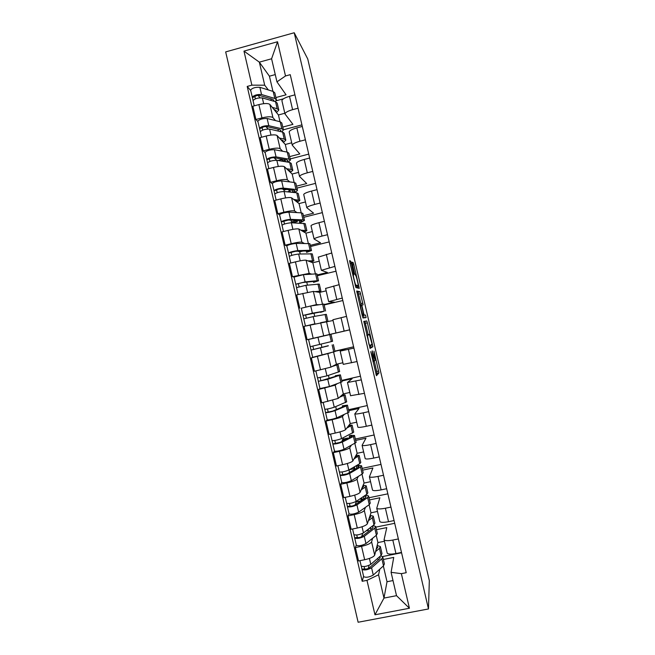 <?xml version="1.0" encoding="UTF-8"?>
<svg xmlns="http://www.w3.org/2000/svg" width="655" height="655" viewBox="0 0 655 655"><rect width="100%" height="100%" fill="white"/><g stroke="black" fill="none" stroke-linecap="round" stroke-linejoin="round"><path stroke-width="0.98" d="M370.779 351.62L376.453 375.716L378.958 372.9L373.997 351.129L375.135 360.389L372.204 350.843L373.776 361.478L370.779 351.62M351.317 263.236L350.662 261.198L349.631 260.608L349.876 262.45L355.911 287.578L359.276 288.356L353.839 264.612L353.209 262.639L351.989 262.115L354.519 273.381L355.722 275.608C356.181 275.591 358.17 283.5 358.17 285.302L358.072 285.711L355.87 285.023C355.411 285.13 353.332 276.975 353.34 275.075L353.872 274.65L351.317 263.236L350.13 263.523M294.218 32.75L307.752 58.983L429.328 580.584L428.476 608.953L294.218 32.75L225.672 51.909L358.121 622.25L428.476 608.953M363.795 321.409L370.091 348.411L372.859 346.7L367.398 322.8L366.8 320.958L363.795 321.409M362.362 316.037L356.713 291L360.004 291.786L363.116 304.862L361.797 305.074L363.599 313.221L364.213 315.12L365.474 315.039L366.104 317.56L363.001 317.978L362.362 316.037M387.121 552.861L387.179 553.09C388.071 554.261 390.994 554.408 395.939 553.541L401.49 552.435M372.63 538.23L371.598 541.849C370.599 543.535 367.25 545.025 361.552 546.319L364.671 559.73C370.362 558.437 373.702 556.906 374.685 555.129L377.91 542.577L384.428 541.267M364.671 559.73L358.514 560.95L355.395 547.555L356.304 544.935M398.355 538.95L392.803 540.064C387.858 540.948 384.952 540.85 384.076 539.761L386.786 527.586L376.428 529.682M369.232 528.462L370.738 528.159M375.839 527.128L394.711 523.304M361.552 546.319L355.395 547.555M379.802 521.388L379.843 521.585C380.694 522.567 383.593 522.6 388.53 521.699L394.073 520.569M349.025 513.626L348.042 515.894L351.154 529.281L357.302 528.036C362.993 526.735 366.358 525.31 367.389 523.746L370.984 512.8L377.493 511.465M390.937 507.093L385.394 508.231C380.457 509.156 377.575 509.164 376.748 508.264L379.851 497.775L369.51 499.912M361.871 499.225L363.91 498.799M369.002 497.743L387.85 493.837M365.457 507.322L364.303 510.466C363.247 511.948 359.882 513.332 354.183 514.633L348.042 515.894M372.482 489.94L372.515 490.104C373.325 490.898 376.191 490.824 381.12 489.875L386.655 488.72M341.754 482.334L340.69 484.258L343.801 497.636L349.942 496.359C355.632 495.057 359.014 493.731 360.094 492.38L364.065 483.046L370.558 481.687M383.519 475.252L377.984 476.414C373.063 477.38 370.206 477.503 369.42 476.791L372.916 467.973L362.583 470.159M362.174 468.382L380.989 464.395M358.293 476.431L357.008 479.116C355.911 480.377 352.513 481.662 346.822 482.964L340.69 484.258M365.171 458.508L365.195 458.639C365.957 459.245 368.798 459.057 373.718 458.074L379.245 456.895M334.492 451.066L333.338 452.638L336.449 466.008L342.581 464.706C348.264 463.396 351.678 462.176 352.808 461.03L357.147 453.309L363.631 451.925M376.109 443.435L370.583 444.622C365.67 445.629 362.845 445.867 362.1 445.334L365.981 438.195L355.665 440.422M355.346 439.038L374.144 434.977M351.137 445.556L349.721 447.774C348.575 448.831 345.152 450.01 339.47 451.32L333.338 452.638M357.859 427.101L357.884 427.199C358.596 427.617 361.413 427.314 366.317 426.29L371.835 425.095M327.23 419.822L326.002 421.042L329.105 434.404L335.229 433.07C340.911 431.76 344.342 430.638 345.521 429.705L350.228 423.597L356.713 422.18M368.708 411.643L363.189 412.855C358.285 413.894 355.485 414.247 354.789 413.903L359.055 408.433L348.755 410.71M348.526 409.719L367.291 405.568M344.022 414.697L342.442 416.465C341.239 417.309 337.8 418.381 332.118 419.691L326.002 421.042M350.556 395.718L364.442 393.311M340.42 374.906L342.041 381.84L329.432 386.515L319.967 388.579L318.657 389.463L321.769 402.817L338.242 398.404L343.326 393.901L349.795 392.451M361.306 379.867L347.477 382.495L352.128 378.696L341.844 381.014M341.705 380.408L360.447 376.183M336.973 383.846L335.163 385.165L318.657 389.463M343.253 364.352L357.04 361.544M312.951 357.294L311.33 357.908L314.433 371.254L330.963 367.119L336.416 364.221L342.884 362.747M353.913 348.116L340.174 351.105L345.21 348.968L334.942 351.334M334.893 351.121L353.61 346.814M330.39 352.906L311.33 357.908M349.672 329.874L307.097 339.716L349.647 329.801M346.528 316.381L332.879 319.746M333.051 320.5L304.002 326.37L307.097 339.716M324.061 304.575L334.312 302.135L328.663 301.644L342.262 298.082M301.325 308.218L316.43 304.616L318.739 304.731M342.835 300.539L324.151 304.976M339.143 284.671L325.592 288.429M326.149 290.836L319.706 292.376L313.352 291.409L296.674 294.865L299.777 308.194M317.167 274.944L327.402 272.464L321.368 270.31L334.885 266.389M318.518 280.733L316.905 273.831L303.429 274.674L294.046 277.049L292.457 276.688L309.168 273.397L311.354 274.027M336.007 271.211L317.348 275.73M331.766 252.986L318.305 257.137M319.247 261.189L312.82 262.761L306.098 260.199C304.657 259.986 301.103 260.551 295.438 261.877L289.363 263.367L292.457 276.688M310.282 245.33L320.5 242.809L314.081 238.993C314.539 238.289 317.192 237.315 322.031 236.062L327.508 234.711M286.816 245.928L285.138 245.207L291.213 243.709C296.879 242.375 300.44 241.867 301.914 242.194L304.125 243.308M329.187 241.908L310.552 246.509M324.389 221.316L318.919 222.684C314.081 223.944 311.444 224.968 311.002 225.746L311.027 225.86M312.353 231.567L305.934 233.164L298.844 229.004C297.354 228.587 293.776 229.045 288.11 230.38L282.043 231.895L285.138 245.207M303.396 215.741L313.606 213.17L306.802 207.692C307.211 206.808 309.84 205.719 314.67 204.434L320.139 203.05M279.587 214.815L277.826 213.751L283.893 212.22C289.551 210.885 293.145 210.484 294.66 211.016L296.944 212.605M322.366 212.621L303.756 217.304M317.02 189.663L311.559 191.055C306.728 192.357 304.116 193.495 303.724 194.461L303.756 194.609M305.467 201.961L299.048 203.582L291.59 197.835C290.059 197.212 286.456 197.564 280.798 198.899L274.74 200.446L277.826 213.751M296.51 186.159L306.712 183.547L299.523 176.424C299.892 175.344 302.487 174.148 307.31 172.822L312.771 171.413M272.357 183.719L270.523 182.311L276.574 180.755C282.24 179.413 285.85 179.118 287.414 179.855L289.78 181.918M315.546 183.359L296.969 188.116M309.651 158.043L304.198 159.46C299.384 160.794 296.797 162.039 296.445 163.193L296.486 163.373M298.582 172.371L292.171 174.025L284.352 166.681C282.764 165.846 279.145 166.108 273.487 167.443L267.436 169.015L270.523 182.311M289.641 156.602L299.818 153.95L292.253 145.164C292.58 143.903 295.143 142.594 299.957 141.234L305.41 139.802M265.136 152.648L263.22 150.896L269.27 149.307C274.928 147.964 278.563 147.768 280.168 148.718L282.624 151.239M308.742 154.105L290.181 158.944M285.171 160.254L283.156 160.77M302.299 126.431L296.846 127.881C292.04 129.256 289.485 130.615 289.174 131.95L289.223 132.163M291.696 142.798L285.302 144.485L277.106 135.552C275.477 134.512 271.833 134.66 266.176 136.011L260.133 137.607L263.22 150.896M282.764 127.07L292.932 124.368L284.982 113.929C285.269 112.488 287.807 111.063 292.605 109.672L298.05 108.214M257.923 121.593L255.925 119.497L261.959 117.884C267.617 116.533 271.276 116.443 272.93 117.597L275.485 120.594M301.93 124.876L283.41 129.788M294.938 94.852L289.502 96.318C284.704 97.734 282.174 99.2 281.912 100.723L281.969 100.968M284.827 113.249L278.432 114.961L269.876 104.44C268.19 103.195 264.53 103.244 258.872 104.595L252.838 106.225L255.925 119.497M278.432 114.961L280.004 121.724M285.302 144.485L287.07 152.075M292.171 174.025L294.136 182.458M299.048 203.582L301.21 212.85M305.934 233.164L308.284 243.267M312.82 262.761L315.358 273.7M319.706 292.376L322.448 304.157M326.599 322.014L329.522 334.558M333.583 352.022L336.416 364.221M340.682 382.528L343.326 393.901M347.78 413.051L350.228 423.597M354.887 443.599L357.147 453.309M361.994 474.163L364.065 483.046M369.109 504.743L370.984 512.8M376.232 535.348L377.91 542.577M379.81 569.162L378.557 574.787L383.977 598.081L396.521 595.673L391.092 572.331L393.729 557.421L383.363 559.468M383.355 565.969L387.015 581.73L383.977 598.081L374.971 614.783L366.972 580.355L378.557 574.787M387.015 581.73L393.008 580.567M391.092 572.331L401.368 573.649L409.424 608.249L374.971 614.783M275.894 97.546L286.055 94.803L276.959 81.859L271.588 58.77L259.339 62.151L264.702 85.199L251.88 85.158L247.197 86.435L362.19 581.288L366.972 580.355M251.88 85.158L243.963 51.106L277.54 41.748L285.506 75.964L276.959 81.859M401.368 573.649L406.215 572.707L290.239 74.67L285.506 75.964M275.264 74.588L269.418 76.185L259.339 62.151L243.963 51.106M264.702 85.199L268.353 89.956M269.418 76.185L272.947 91.381M382.528 556.553L401.572 552.779M363.582 576.269L362.19 581.288M250.709 90.562L247.197 86.435M283.451 98.815L276.091 100.805M343.228 439.006L342.974 437.908M336.383 409.555L335.704 406.632M329.162 378.508L328.433 375.38M321.949 347.486L321.171 344.145M314.711 316.332L313.958 313.106M307.457 285.138L306.753 282.125M300.203 253.968L299.712 251.848M409.424 608.249L396.521 595.673M271.588 58.77L277.54 41.748M376.011 374.554L377.051 373.334L374.202 360.602M368.151 334.656L364.892 321.4L363.762 321.572M369.838 347.895L370.927 347.297L370.583 345.079M369.191 344.268L369.625 345.578L372.081 344.202L369.33 334.377L367.512 335.532L368.953 344.317M366.792 335.041L369.33 334.377M356.77 291.933L360.004 291.786M361.167 304.87L358.097 292.236M359.939 305.377L360.397 305.271C360.389 307.228 362.485 315.514 362.911 315.211L363.664 314.998L361.863 306.802L361.232 304.878L360.397 305.271M364.213 315.12L365.474 315.039M364.188 317.863L363.566 315.489M356.205 286.153L355.354 285.924M357.253 287.954L356.819 286.006M376.158 549.398L377.837 547.171L376.895 546.524M380.424 546.835L381.988 553.573L381.095 555.424L370.787 564.364C366.849 566.46 363.656 567.033 361.208 566.059L361.183 565.928M377.182 545.41L380.358 546.557L379.45 548.358L375.593 551.616M379.433 556.856L380.244 557.503L379.532 558.977L369.199 568.008C367.308 569.023 365.777 569.293 364.598 568.81L364.106 566.575M369.125 565.322L368.266 568.524M378.181 560.156L377.755 558.314M380.678 555.784L382.757 556.889L381.873 558.756L371.581 567.795C367.651 569.916 364.458 570.472 362.01 569.482L361.298 566.19M382.831 557.168L384.395 563.906L383.511 565.822L373.268 575.057C369.346 577.211 366.153 577.767 363.689 576.727L363.664 576.596M364.647 568.876L361.994 569.187M369.027 518.768L370.771 516.787L369.854 516.255M373.342 516.41L374.922 523.189L373.972 524.819L363.468 532.892C359.497 534.84 356.312 535.43 353.913 534.66L353.888 534.545M370.165 515.288L373.293 516.181L372.335 517.761L368.388 520.709M371.852 526.448L373.17 527.111L372.425 528.413L361.887 536.576C359.98 537.518 358.457 537.796 357.302 537.419L356.77 535.012M362.739 533.342L361.593 536.773M371.049 529.477L370.574 527.439M373.031 525.539L375.692 526.497L374.75 528.151L364.27 536.322C360.299 538.287 357.114 538.868 354.707 538.082L354.003 534.775M375.749 526.743L377.321 533.514L376.396 535.217L365.957 543.584C361.994 545.582 358.809 546.164 356.394 545.32L356.369 545.206M367.881 529.502L368.11 530.46L368.577 528.97M368.11 530.46L366.104 530.869M357.343 537.477L354.707 537.821M361.323 500.592L361.912 499.118L361.601 497.784M361.887 488.163L363.705 486.428L362.805 486.002M366.276 486.01L367.856 492.822L366.857 494.238L356.156 501.443C352.153 503.236 348.968 503.842 346.626 503.277L346.601 503.187M363.157 485.183L366.227 485.822L365.22 487.181L361.183 489.817M363.983 496.171L366.104 496.736L365.318 497.874L354.584 505.177C352.668 506.037 351.137 506.331 350.016 506.045L349.442 503.482M356.385 501.296L355.288 504.702M363.918 498.823L363.394 496.572M365.113 495.417C367.152 495.368 368.323 495.606 368.626 496.13L367.635 497.571L356.95 504.874C352.947 506.675 349.77 507.289 347.42 506.7L346.7 503.376M368.675 496.334L370.255 503.138L369.281 504.628L358.637 512.128C354.642 513.97 351.465 514.576 349.099 513.938L349.074 513.839M360.831 500.919L356.5 501.82M360.651 498.414L361.183 500.69M350.048 506.094L347.428 506.479M354.969 469.267L354.519 467.342L352.832 467.703M354.748 457.575L356.648 456.076L355.755 455.782M359.202 455.626L360.799 462.479L359.751 463.675L348.853 470.02C344.808 471.649 341.632 472.288 339.339 471.927L339.315 471.846M356.14 455.102L359.169 455.479L353.978 458.942M356.795 468.194L356.295 466.041L359.046 466.385L358.219 467.351L347.289 473.786L342.729 474.695L342.123 471.968M349.082 469.889L349.492 472.492M356.295 466.041L358.031 465.345L361.568 465.779L360.528 467.007L349.647 473.442C345.611 475.096 342.434 475.726 340.125 475.342L339.413 472.001M361.609 465.951L363.197 472.787L362.166 474.056L351.334 480.696C347.297 482.383 344.129 483.005 341.812 482.571L341.795 482.489M350.081 472.149L349.623 472.239M354.519 467.342L353.765 468.775L349.393 469.709M353.765 468.775L354.003 469.832M342.761 474.736L340.142 475.162M347.813 438.506L347.707 438.031L343.048 439.038L342.18 440.217L342.409 441.216M347.6 427.019L349.59 425.75L348.706 425.57M352.144 425.267L353.741 432.144L341.55 438.613C337.472 440.086 334.304 440.75 332.052 440.586L332.036 440.528M349.123 425.038L352.112 425.152L346.765 428.1M349.672 437.573L349.287 435.927L351.989 436.05L351.129 436.844L340.002 442.428L335.442 443.369L334.803 440.479M349.287 435.927L351.039 435.297L354.511 435.452L353.422 436.459L342.344 442.035C338.267 443.525 335.106 444.18 332.846 444L332.126 440.643M354.543 435.583L356.14 442.452L344.031 449.281C339.961 450.812 336.793 451.459 334.525 451.229L334.508 451.164M346.086 439.374L342.18 440.217M347.707 438.031L347.125 438.85M335.475 443.394L332.871 443.861M340.404 396.48L342.54 395.44L341.64 395.391M345.079 394.924L346.691 401.842L334.255 407.23C330.136 408.548 326.976 409.228 324.774 409.269L323.202 402.498M342.082 394.998L345.062 394.85L339.503 397.282M342.557 406.976L342.287 405.83L344.939 405.74L344.031 406.362L332.715 411.086L328.171 412.06L327.484 409.007M342.287 405.83L347.461 405.142L346.315 405.936L335.049 410.644C330.939 411.987 327.778 412.666 325.568 412.683L324.839 409.301M347.477 405.232L349.082 412.134L336.727 417.89C332.625 419.257 329.465 419.937 327.246 419.912L327.238 419.863M328.196 412.077L325.601 412.584M333.051 366.014L334.476 365.253M338.029 364.606L339.642 371.549L326.96 375.864L317.495 377.951M334.934 365.007L338.021 364.565L332.085 366.53M335.442 376.404L335.294 375.749L337.89 375.446L336.948 375.896L320.893 380.768L320.172 377.55M320.925 380.776L318.338 381.325L317.56 377.992M335.294 375.749L340.412 374.848L339.224 375.43L327.754 379.278L318.338 381.325M332.601 341.28L310.233 346.7L308.554 339.486L330.98 334.304L332.601 341.28M328.335 345.848L313.63 349.5L312.869 346.127M328.302 345.693L311.027 350.106L310.29 346.691M333.37 344.595L334.992 351.563L312.697 357.319M313.655 349.5L311.076 350.081M320.459 311.985L302.97 315.448L301.292 308.243L310.707 305.975L323.938 304.051L325.56 311.002M320.549 312.378L324.266 311.15L312.386 313.196L302.97 315.448M306.36 318.133L305.598 314.834M322.325 322.465L324.127 322.276M324.561 322.227L327.959 321.31L321.253 322.571M327.95 321.294L326.329 314.326L313.18 316.611L303.764 318.854L305.435 326.034M315.12 323.783L305.77 325.961M303.814 318.829L303.036 315.464M313.36 281.47L313.573 282.354L316.013 281.38L314.949 281.306L302.823 282.51L295.782 284.27L294.038 277.008M313.573 282.354L318.535 280.798L317.184 280.708L305.107 281.896L295.708 284.213M299.065 286.743L298.336 283.599M315.972 291.811L318.404 291.647L317.552 292.048M320.909 291.017L319.296 284.098L305.901 285.31L296.51 287.651M318.093 292.13L320.917 291.074L314.842 291.631M296.551 287.57L295.782 284.27M302.897 251.07L299.531 251.897L298.23 251.201M306.27 250.971L306.589 252.355L308.98 251.168L307.875 250.922L295.561 251.274L288.536 253.1L286.8 245.854M306.589 252.355L311.502 250.587L310.11 250.284L297.837 250.611C293.555 251.152 290.427 251.954 288.462 253.002M311.477 250.48L309.88 243.619L296.158 243.398C291.868 243.906 288.74 244.708 286.784 245.805M291.778 255.376L291.082 252.388M309.021 261.312L311.371 261.427L310.626 261.926M313.868 260.755L312.271 253.878L298.631 254.025C294.349 254.582 291.221 255.376 289.248 256.4L289.256 256.449M311.207 262.147L313.892 260.854L307.825 260.854M289.289 256.334L288.536 253.1M299.024 251.176L298.271 251.364M295.994 220.367L297.362 221.578L297.092 220.407M297.362 221.578L292.752 222.741L291.426 221.939L291.017 220.17M299.179 220.498L299.622 222.373L301.955 220.972L300.817 220.563L288.306 220.055L281.298 221.947L279.554 214.684M299.622 222.373L301.472 222.201L304.477 220.399L303.036 219.875L290.566 219.351C286.251 219.736 283.132 220.555 281.208 221.808M304.444 220.252L302.856 213.432L301.406 212.859L288.896 212.146C284.565 212.49 281.445 213.317 279.538 214.619M284.491 224.026L283.836 221.194M301.996 230.855L304.346 231.223L303.658 231.829M306.835 230.519L305.246 223.691L291.36 222.757C287.046 223.159 283.926 223.977 282.002 225.205L282.01 225.271M304.28 232.189L306.868 230.65L300.735 230.118M282.035 225.123L281.298 221.947M296.085 220.768L291.426 221.939M290.525 192.169L289.772 189.786M292.703 192.39L294.938 190.793L293.759 190.212L281.052 188.861C278.964 188.976 277.466 189.377 276.574 190.073L274.06 190.81L272.316 183.539M292.646 192.382L292.097 190.04M292.818 192.398L294.521 192.3C296.428 191.473 297.403 190.777 297.46 190.228L295.97 189.492L283.304 188.116C278.948 188.345 275.837 189.189 273.962 190.638M297.419 190.04L295.839 183.261L294.332 182.483L281.634 180.903C277.27 181.099 274.158 181.951 272.292 183.449M286.522 189.442L284.024 190.081L284.36 191.547M284.024 190.081L282.682 189.033M277.212 192.693L276.59 190.024M294.947 200.422L297.321 201.044L296.682 201.756M299.802 200.299L298.221 193.512L296.74 192.799L284.098 191.514C279.742 191.759 276.631 192.603 274.756 194.036L274.773 194.117M297.337 202.264L299.843 200.471L293.628 199.398M274.789 193.929L274.06 190.81M288.855 189.696L289.24 191.342L287.299 191.841M289.24 191.342L290.231 192.136M283.361 161.384L281.83 159.484L277.998 160.491M286.694 161.932L287.922 160.639L286.702 159.886L273.806 157.683C271.694 157.724 270.204 158.142 269.336 158.928L266.831 159.697L265.078 152.41M285.514 161.736L285.015 159.599M288.085 162.17L290.443 160.074L288.904 159.124L276.05 156.897C271.661 156.971 268.55 157.83 266.724 159.484M290.394 159.845L288.822 153.114L287.275 152.116L274.371 149.692C269.975 149.733 266.872 150.601 265.054 152.304M276.746 160.278L273.995 157.716M269.934 161.392L269.344 158.87M287.897 170.013L290.304 170.881L289.698 171.7M292.777 170.103L291.205 163.357L289.674 162.432L276.836 160.295C272.455 160.385 269.344 161.253 267.51 162.882L267.535 162.98M290.394 172.347L292.826 170.316L291.303 169.44L286.513 168.712M267.543 162.751L266.831 159.697M281.83 159.484L282.231 161.195M280.274 131.54L280.913 130.492L279.652 129.584L266.56 126.53C264.44 126.497 262.95 126.923 262.098 127.807L259.609 128.609L257.849 121.298M278.391 131.115L277.941 129.182M281.781 131.892L283.435 129.936L281.838 128.773L268.796 125.695C264.366 125.613 261.271 126.505 259.495 128.355M283.369 129.674L281.814 122.984L280.217 121.773L267.117 118.498C262.688 118.383 259.585 119.276 257.824 121.175M268.173 128.986L265.832 126.48M262.663 130.099L262.106 127.741M280.839 139.621L283.296 140.735L282.723 141.668M285.76 139.924L284.196 133.219L282.608 132.081L269.582 129.092C265.16 129.027 262.057 129.919 260.281 131.745L260.305 131.868M283.443 142.463L285.817 140.17L284.237 139.081L279.39 138.041M260.305 131.598L259.609 128.609M275.264 130.394L274.527 130.23M273.61 101.189L273.905 100.379L272.611 99.298L259.323 95.393C257.186 95.286 255.696 95.72 254.869 96.711L252.388 97.529L250.628 90.21M271.276 100.51L270.875 98.782M275.256 101.664L276.426 99.822L274.789 98.446L261.541 94.516C257.087 94.279 253.993 95.196 252.257 97.243M276.353 99.519L274.813 92.871L273.16 91.446L259.871 87.32C255.409 87.058 252.314 87.966 250.595 90.071M260.027 97.775L257.996 95.343M255.393 98.831L254.877 96.629M273.79 109.254L276.287 110.605L275.747 111.653M278.743 109.762L277.188 103.105L275.558 101.746L262.336 97.914C257.882 97.693 254.787 98.602 253.051 100.633L253.084 100.772M276.508 112.586L278.809 110.048L277.18 108.746L272.275 107.387M253.067 100.469L252.388 97.529M266.176 136.011L269.27 149.307M273.487 167.443L276.574 180.755M280.798 198.899L283.893 212.22M288.11 230.38L291.213 243.709M295.438 261.877L298.533 275.215M302.766 293.399L305.86 306.745M310.093 324.945L313.196 338.291M317.429 356.508L320.532 369.862M324.774 388.087L327.877 401.458M332.118 419.691L335.229 433.07M339.47 451.32L342.581 464.706M346.822 482.964L349.942 496.359M354.183 514.633L357.302 528.036M258.872 104.595L261.959 117.884M269.876 104.44L272.93 117.597M277.106 135.552L280.168 148.718M296.846 127.881L299.957 141.234M284.352 166.681L287.414 179.855M304.198 159.46L307.31 172.822M291.59 197.835L294.66 211.016M311.559 191.055L314.67 204.434M298.844 229.004L301.914 242.194M318.919 222.684L322.031 236.062M306.098 260.199L309.168 273.397M326.28 254.32L329.399 267.715M313.352 291.409L316.43 304.616M333.657 285.989L336.776 299.392M320.623 322.637L323.693 335.859M341.034 317.675L344.153 331.086M327.885 353.897L330.963 367.119M348.411 349.377L351.538 362.796M335.163 385.165L338.242 398.404M355.796 381.104L358.924 394.539M342.442 416.465L345.521 429.705M363.189 412.855L366.317 426.29M349.721 447.774L352.808 461.03M370.583 444.622L373.718 458.074M357.008 479.116L360.094 492.38M377.984 476.414L381.12 489.875M364.303 510.466L367.389 523.746M385.394 508.231L388.53 521.699M371.598 541.849L374.685 555.129M392.803 540.064L395.939 553.541M289.502 96.318L292.605 109.672M372.998 361.658L373.735 361.486M374.07 360.635L375.094 360.397M376.731 371.467L378.639 371.033M377.034 373.481L378.942 373.055M364.892 321.4L366.8 320.958M365.498 323.251L367.398 322.8M370.648 345.341L372.548 344.898M370.927 347.297L372.834 346.855M366.825 335.172L367.602 334.992M358.719 294.152L360.618 293.702M360.913 303.601L362.821 303.15M361.339 305.034L361.83 304.919M359.791 304.984L360.463 304.829M362.207 315.374L362.911 315.211M362.24 315.489L363.631 315.161M352.39 273.25L353.577 272.963M355.174 285.187L355.87 285.023M356.156 286.169L358.072 285.711M352.095 262.909L353.209 262.639M352.546 264.923L353.839 264.612M357.081 287.136L358.981 286.685M349.664 261.435L350.662 261.198M381.095 555.424L379.45 548.358M370.787 564.364L369.412 558.445M383.511 565.822L381.873 558.756M373.268 575.057L371.581 567.795M373.972 524.819L372.335 517.761M363.468 532.892L362.043 526.767M376.396 535.217L374.75 528.151M365.957 543.584L364.27 536.322M366.857 494.238L365.22 487.181M356.156 501.443L354.691 495.123M369.281 504.628L367.635 497.571M358.637 512.128L356.95 504.874M359.751 463.675L358.113 456.625M348.853 470.02L347.33 463.494M362.166 474.056L360.528 467.007M351.334 480.696L349.647 473.442M352.644 433.127L351.006 426.086M341.55 438.613L339.986 431.882M355.059 443.509L353.422 436.459M344.031 449.281L342.344 442.035M345.545 402.604L343.908 395.563M334.255 407.23L332.642 400.295M347.961 412.977L346.315 405.936M336.727 417.89L335.049 410.644M338.447 372.106L336.809 365.064M326.96 375.864L325.298 368.732M340.862 382.463L339.224 375.43M329.432 386.515L327.754 379.278M331.356 341.615L329.719 334.582M319.673 344.522L317.994 337.292M333.763 351.972L332.126 344.939M322.145 355.166L320.467 347.936M324.266 311.15L322.637 304.125M312.386 313.196L310.707 305.975M326.673 321.499L325.044 314.474M314.867 323.84L313.18 316.611M317.184 280.708L315.554 273.684M305.107 281.896L303.429 274.674M319.591 291.049L317.962 284.024M307.539 292.327L305.901 285.31M310.11 250.284L308.472 243.267M297.837 250.611L296.158 243.398M312.517 260.616L310.879 253.6M300.211 260.837L298.631 254.025M303.036 219.875L301.406 212.859M290.566 219.351L288.896 212.146M305.435 230.208L303.805 223.191M292.9 229.365L291.36 222.757M295.97 189.492L294.332 182.483M283.304 188.116L281.634 180.903M298.369 199.808L296.74 192.799M285.58 197.908L284.098 191.514M288.904 159.124L287.275 152.116M276.05 156.897L274.371 149.692M291.303 169.44L289.674 162.432M278.277 166.476L276.836 160.295M281.838 128.773L280.217 121.773M268.796 125.695L267.117 118.498M284.237 139.081L282.608 132.081M270.974 135.061L269.582 129.092M274.789 98.446L273.16 91.446M261.541 94.516L259.871 87.32M277.18 108.746L275.558 101.746M263.67 103.678L262.336 97.914M281.912 100.723L284.982 113.929M384.076 539.761L387.179 553.09M376.748 508.264L379.843 521.585M369.42 476.791L372.515 490.104M362.1 445.334L365.195 458.639M354.789 413.903L357.884 427.199M347.477 382.495L350.572 395.784M340.174 351.105L343.261 364.377M332.871 319.73L335.958 333.002M325.576 288.38L328.663 301.644M318.289 257.055L321.368 270.31M311.002 225.746L314.081 238.993M303.724 194.461L306.802 207.692M296.445 163.193L299.523 176.424M289.174 131.95L292.253 145.164M377.051 373.334L378.958 372.9M370.951 347.142L372.859 346.7M366.939 335.663L367.512 335.532M362.616 304.976L363.116 304.862M365.31 317.749L366.104 317.56M352.849 275.198L353.34 275.075M361.208 566.059L359.955 560.664M363.689 576.727L362.01 569.482M353.913 534.66L352.595 528.994M356.394 545.32L354.707 538.082M346.626 503.277L345.242 497.333M349.099 513.938L347.42 506.7M339.339 471.927L337.89 465.705M341.812 482.571L340.125 475.342M332.052 440.586L330.546 434.093M334.525 451.229L332.846 444M327.246 419.912L325.568 412.683M317.503 377.976L315.866 370.927M319.976 388.603L318.297 381.39M312.705 357.327L311.027 350.106M298.107 294.521L296.502 287.619M290.787 263.023L289.248 256.4M283.468 231.542L282.002 225.205M276.156 200.086L274.756 194.036M268.853 168.646L267.51 162.882M261.55 137.231L260.281 131.745M254.255 105.84L253.051 100.633"/></g></svg>
